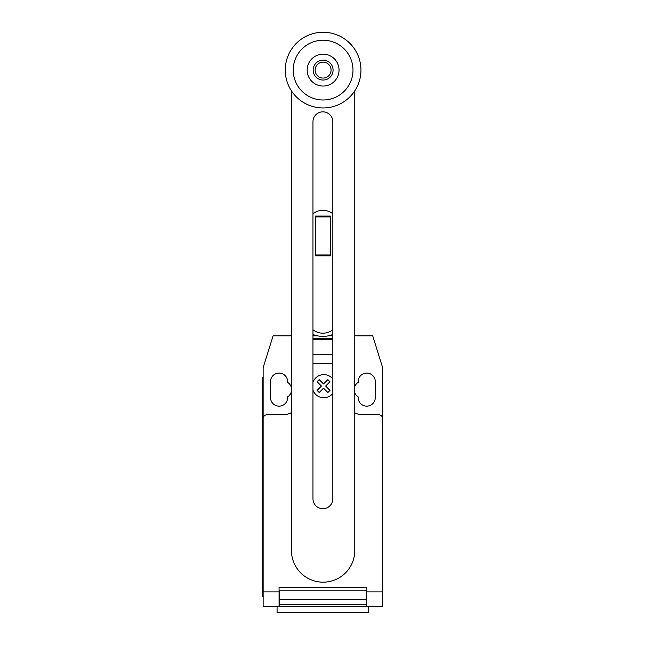 <?xml version="1.0" encoding="UTF-8"?>
<svg xmlns="http://www.w3.org/2000/svg" width="645" height="645" viewBox="0 0 645 645"><rect width="100%" height="100%" fill="white"/><g stroke="black" fill="none" stroke-linecap="round" stroke-linejoin="round"><path stroke-width="0.97" d="M330.466 254.977L330.466 216.075L315.324 216.075L315.324 255.815L330.466 255.815L330.466 254.977L315.324 254.977M330.466 216.905L315.324 216.905M332.828 329.724A15.94 15.94 0 0 1 312.97 329.724M312.97 213.761A15.94 15.94 0 0 1 332.828 213.761M332.828 121.768A9.933 9.933 0 0 0 322.895 111.835A9.933 9.933 0 0 0 312.97 121.768L312.97 498.779A9.933 9.933 0 0 0 322.895 508.712A9.933 9.933 0 0 0 332.828 498.779L332.828 121.768M354.766 90.856L354.766 550.516A31.653 31.653 0 0 1 323.105 582.177A31.653 31.653 0 0 1 291.451 550.516L291.451 90.856M333.07 70.103A9.965 9.965 0 0 1 323.105 80.061A9.965 9.965 0 0 1 313.147 70.103A9.965 9.965 0 0 1 323.105 60.138A9.965 9.965 0 0 1 333.07 70.103M331.079 70.103A7.966 7.966 0 0 1 323.105 78.069A7.966 7.966 0 0 1 315.139 70.103A7.966 7.966 0 0 1 323.105 62.138A7.966 7.966 0 0 1 331.079 70.103M360.958 70.103A37.853 37.853 0 0 1 323.105 107.957A37.853 37.853 0 0 1 285.251 70.103A37.853 37.853 0 0 1 323.105 32.25A37.853 37.853 0 0 1 360.958 70.103M323.105 99.983A29.888 29.888 0 0 1 293.225 70.103A29.888 29.888 0 0 1 323.105 40.216A29.888 29.888 0 0 1 352.992 70.103A29.888 29.888 0 0 1 323.105 99.983M323.105 54.164A15.94 15.94 0 0 0 307.165 70.103A15.94 15.94 0 0 0 323.105 86.043A15.94 15.94 0 0 0 339.044 70.103A15.94 15.94 0 0 0 323.105 54.164M312.97 334.497A27.098 27.098 0 0 0 332.828 334.497M291.451 335.827L291.266 309.286A31.637 31.637 0 0 1 291.451 305.875M332.828 335.827L328.353 335.827M317.445 335.827L312.97 335.827M277.068 606.776L277.068 612.75L368.73 612.75L368.73 606.776M382.662 595.666L382.662 605.284M332.828 339.56L312.97 339.56M312.97 338.617L332.828 338.617L312.97 338.617M332.828 363.667L312.97 363.667M291.266 335.827L273.093 335.827L263.128 367.698L263.128 418.702A3.983 3.983 0 0 1 267.119 414.719L283.05 414.719A17.931 17.931 0 0 0 291.451 412.631M263.128 418.702L263.128 591.9L279.067 591.9L279.067 587.248L366.731 587.248L366.731 606.776L382.662 606.776L382.662 591.9L366.731 591.9M354.766 412.848A17.931 17.931 0 0 0 362.74 414.719L378.68 414.719A3.983 3.983 0 0 1 382.662 418.702L382.662 591.9M366.328 592.828L366.731 592.828M366.328 599.35L366.328 590.836L279.47 590.836L279.47 604.679L366.328 604.679L366.328 599.35L279.47 599.35M279.067 592.828L279.47 592.828M279.47 604.679L279.47 606.776L366.328 606.776L366.328 604.679M263.128 591.9L263.128 606.776L279.067 606.776L279.067 591.9M366.328 606.776L366.731 606.776M262.338 588.845L262.338 385.629L263.128 385.629L263.128 588.845L262.338 588.845L262.338 596.81L263.128 596.81M263.128 377.664L262.338 377.664L262.338 385.629M354.766 335.827L372.705 335.827L382.662 367.698L382.662 418.702M354.766 392.732A8.57 8.57 0 0 0 358.16 396.852L358.16 397.586A8.57 8.57 0 0 0 366.731 406.148A8.57 8.57 0 0 0 375.293 397.586L375.293 381.647A8.57 8.57 0 0 0 366.731 373.084A8.57 8.57 0 0 0 358.16 381.647L358.16 382.38A8.57 8.57 0 0 0 354.766 386.5M291.451 387.911A8.57 8.57 0 0 0 287.638 382.38L287.638 381.647A8.57 8.57 0 0 0 279.067 373.084A8.57 8.57 0 0 0 270.505 381.647L270.505 397.586A8.57 8.57 0 0 0 279.067 406.148A8.57 8.57 0 0 0 287.638 397.586L287.638 396.852A8.57 8.57 0 0 0 291.451 391.322M329.974 390.41L327.87 392.515L323.532 388.177L319.202 392.515L317.098 390.41L321.436 386.073L317.098 381.735L319.202 379.639L323.532 383.977L327.87 379.639L329.974 381.735L325.644 386.073L329.974 390.41M332.828 378.897A11.578 11.578 0 0 0 312.97 382.243M312.97 390.144A11.578 11.578 0 0 0 332.828 393.49M332.828 354.266L312.97 354.266M366.731 590.836L366.328 590.836M366.328 594.819L366.731 594.819M279.47 590.836L279.067 590.836M279.47 594.819L279.067 594.819M279.067 605.978L279.47 605.978M366.328 595.617L366.731 595.617M366.731 605.978L366.328 605.978M279.067 595.617L279.47 595.617"/></g></svg>
